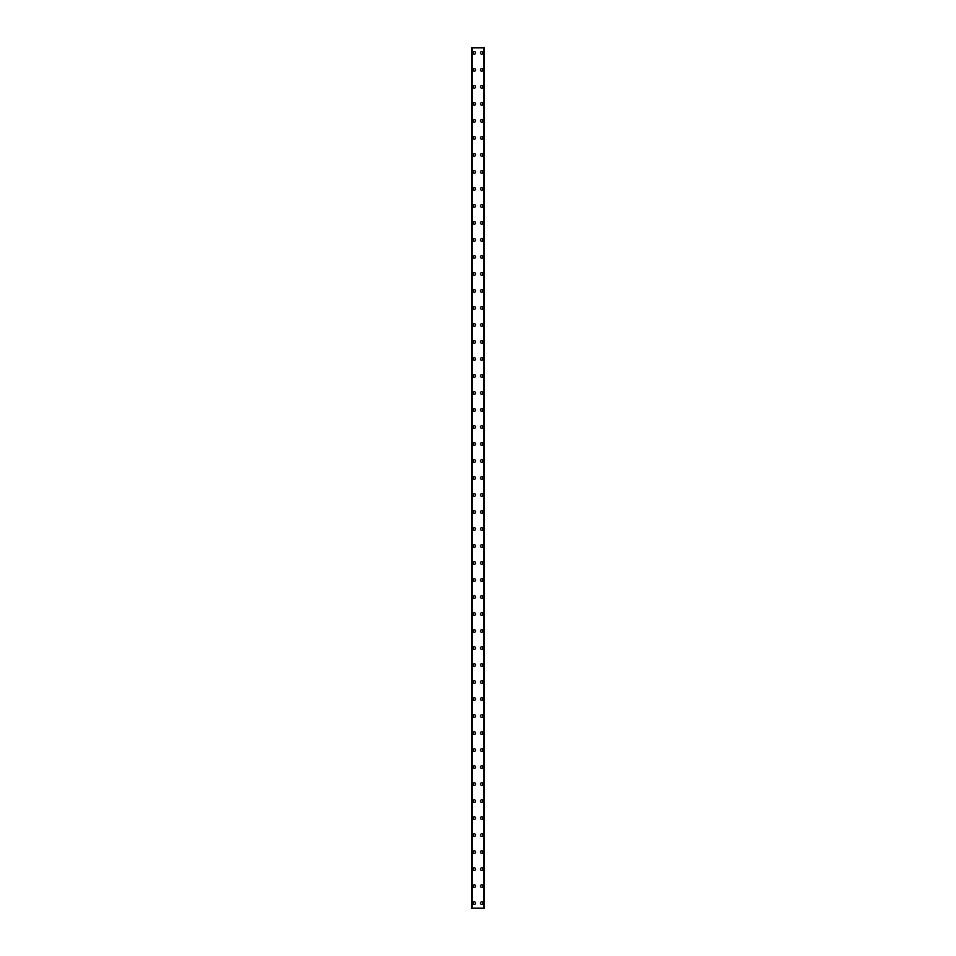 <?xml version="1.0" encoding="UTF-8"?>
<svg xmlns="http://www.w3.org/2000/svg" width="956" height="956" viewBox="0 0 956 956"><rect width="100%" height="100%" fill="white"/><g stroke="black" fill="none" stroke-linecap="round" stroke-linejoin="round"><path stroke-width="1.43" d="M472.981 903.097A1.279 1.279 0 0 1 474.26 901.819A1.279 1.279 0 0 1 475.538 903.097A1.279 1.279 0 0 1 474.26 904.376A1.279 1.279 0 0 1 472.981 903.097M472.981 886.093A1.279 1.279 0 0 1 474.26 884.814A1.279 1.279 0 0 1 475.538 886.093A1.279 1.279 0 0 1 474.26 887.371A1.279 1.279 0 0 1 472.981 886.093M472.981 869.088A1.279 1.279 0 0 1 474.26 867.821A1.279 1.279 0 0 1 475.538 869.088A1.279 1.279 0 0 1 474.26 870.366A1.279 1.279 0 0 1 472.981 869.088M472.981 852.083A1.279 1.279 0 0 1 474.26 850.816A1.279 1.279 0 0 1 475.538 852.083A1.279 1.279 0 0 1 474.26 853.361A1.279 1.279 0 0 1 472.981 852.083M472.981 835.078A1.279 1.279 0 0 1 474.26 833.811A1.279 1.279 0 0 1 475.538 835.078A1.279 1.279 0 0 1 474.26 836.357A1.279 1.279 0 0 1 472.981 835.078M472.981 818.073A1.279 1.279 0 0 1 474.26 816.806A1.279 1.279 0 0 1 475.538 818.073A1.279 1.279 0 0 1 474.26 819.352A1.279 1.279 0 0 1 472.981 818.073M472.981 801.08A1.279 1.279 0 0 1 474.26 799.802A1.279 1.279 0 0 1 475.538 801.08A1.279 1.279 0 0 1 474.26 802.347A1.279 1.279 0 0 1 472.981 801.08M472.981 784.075A1.279 1.279 0 0 1 474.26 782.797A1.279 1.279 0 0 1 475.538 784.075A1.279 1.279 0 0 1 474.26 785.342A1.279 1.279 0 0 1 472.981 784.075M472.981 767.071A1.279 1.279 0 0 1 474.26 765.792A1.279 1.279 0 0 1 475.538 767.071A1.279 1.279 0 0 1 474.26 768.337A1.279 1.279 0 0 1 472.981 767.071M472.981 750.066A1.279 1.279 0 0 1 474.26 748.787A1.279 1.279 0 0 1 475.538 750.066A1.279 1.279 0 0 1 474.26 751.344A1.279 1.279 0 0 1 472.981 750.066M472.981 733.061A1.279 1.279 0 0 1 474.26 731.782A1.279 1.279 0 0 1 475.538 733.061A1.279 1.279 0 0 1 474.26 734.339A1.279 1.279 0 0 1 472.981 733.061M472.981 716.056A1.279 1.279 0 0 1 474.26 714.777A1.279 1.279 0 0 1 475.538 716.056A1.279 1.279 0 0 1 474.26 717.335A1.279 1.279 0 0 1 472.981 716.056M472.981 699.051A1.279 1.279 0 0 1 474.26 697.772A1.279 1.279 0 0 1 475.538 699.051A1.279 1.279 0 0 1 474.26 700.33A1.279 1.279 0 0 1 472.981 699.051M472.981 682.046A1.279 1.279 0 0 1 474.26 680.768A1.279 1.279 0 0 1 475.538 682.046A1.279 1.279 0 0 1 474.26 683.325A1.279 1.279 0 0 1 472.981 682.046M472.981 665.041A1.279 1.279 0 0 1 474.26 663.763A1.279 1.279 0 0 1 475.538 665.041A1.279 1.279 0 0 1 474.26 666.32A1.279 1.279 0 0 1 472.981 665.041M472.981 648.037A1.279 1.279 0 0 1 474.26 646.77A1.279 1.279 0 0 1 475.538 648.037A1.279 1.279 0 0 1 474.26 649.315A1.279 1.279 0 0 1 472.981 648.037M472.981 631.032A1.279 1.279 0 0 1 474.26 629.765A1.279 1.279 0 0 1 475.538 631.032A1.279 1.279 0 0 1 474.26 632.31A1.279 1.279 0 0 1 472.981 631.032M472.981 614.027A1.279 1.279 0 0 1 474.26 612.76A1.279 1.279 0 0 1 475.538 614.027A1.279 1.279 0 0 1 474.26 615.306A1.279 1.279 0 0 1 472.981 614.027M472.981 597.022A1.279 1.279 0 0 1 474.26 595.755A1.279 1.279 0 0 1 475.538 597.022A1.279 1.279 0 0 1 474.26 598.301A1.279 1.279 0 0 1 472.981 597.022M472.981 580.029A1.279 1.279 0 0 1 474.26 578.75A1.279 1.279 0 0 1 475.538 580.029A1.279 1.279 0 0 1 474.26 581.296A1.279 1.279 0 0 1 472.981 580.029M472.981 563.024A1.279 1.279 0 0 1 474.26 561.746A1.279 1.279 0 0 1 475.538 563.024A1.279 1.279 0 0 1 474.26 564.291A1.279 1.279 0 0 1 472.981 563.024M472.981 546.019A1.279 1.279 0 0 1 474.26 544.741A1.279 1.279 0 0 1 475.538 546.019A1.279 1.279 0 0 1 474.26 547.286A1.279 1.279 0 0 1 472.981 546.019M472.981 529.015A1.279 1.279 0 0 1 474.26 527.736A1.279 1.279 0 0 1 475.538 529.015A1.279 1.279 0 0 1 474.26 530.281A1.279 1.279 0 0 1 472.981 529.015M472.981 512.01A1.279 1.279 0 0 1 474.26 510.731A1.279 1.279 0 0 1 475.538 512.01A1.279 1.279 0 0 1 474.26 513.288A1.279 1.279 0 0 1 472.981 512.01M472.981 495.005A1.279 1.279 0 0 1 474.26 493.726A1.279 1.279 0 0 1 475.538 495.005A1.279 1.279 0 0 1 474.26 496.284A1.279 1.279 0 0 1 472.981 495.005M472.981 478A1.279 1.279 0 0 1 474.26 476.721A1.279 1.279 0 0 1 475.538 478A1.279 1.279 0 0 1 474.26 479.279A1.279 1.279 0 0 1 472.981 478M472.981 460.995A1.279 1.279 0 0 1 474.26 459.716A1.279 1.279 0 0 1 475.538 460.995A1.279 1.279 0 0 1 474.26 462.274A1.279 1.279 0 0 1 472.981 460.995M472.981 443.99A1.279 1.279 0 0 1 474.26 442.712A1.279 1.279 0 0 1 475.538 443.99A1.279 1.279 0 0 1 474.26 445.269A1.279 1.279 0 0 1 472.981 443.99M472.981 426.985A1.279 1.279 0 0 1 474.26 425.719A1.279 1.279 0 0 1 475.538 426.985A1.279 1.279 0 0 1 474.26 428.264A1.279 1.279 0 0 1 472.981 426.985M472.981 409.981A1.279 1.279 0 0 1 474.26 408.714A1.279 1.279 0 0 1 475.538 409.981A1.279 1.279 0 0 1 474.26 411.259A1.279 1.279 0 0 1 472.981 409.981M472.981 392.976A1.279 1.279 0 0 1 474.26 391.709A1.279 1.279 0 0 1 475.538 392.976A1.279 1.279 0 0 1 474.26 394.254A1.279 1.279 0 0 1 472.981 392.976M472.981 375.971A1.279 1.279 0 0 1 474.26 374.704A1.279 1.279 0 0 1 475.538 375.971A1.279 1.279 0 0 1 474.26 377.25A1.279 1.279 0 0 1 472.981 375.971M472.981 358.978A1.279 1.279 0 0 1 474.26 357.699A1.279 1.279 0 0 1 475.538 358.978A1.279 1.279 0 0 1 474.26 360.245A1.279 1.279 0 0 1 472.981 358.978M472.981 341.973A1.279 1.279 0 0 1 474.26 340.695A1.279 1.279 0 0 1 475.538 341.973A1.279 1.279 0 0 1 474.26 343.24A1.279 1.279 0 0 1 472.981 341.973M472.981 324.968A1.279 1.279 0 0 1 474.26 323.69A1.279 1.279 0 0 1 475.538 324.968A1.279 1.279 0 0 1 474.26 326.235A1.279 1.279 0 0 1 472.981 324.968M472.981 307.963A1.279 1.279 0 0 1 474.26 306.685A1.279 1.279 0 0 1 475.538 307.963A1.279 1.279 0 0 1 474.26 309.23A1.279 1.279 0 0 1 472.981 307.963M472.981 290.959A1.279 1.279 0 0 1 474.26 289.68A1.279 1.279 0 0 1 475.538 290.959A1.279 1.279 0 0 1 474.26 292.237A1.279 1.279 0 0 1 472.981 290.959M472.981 273.954A1.279 1.279 0 0 1 474.26 272.675A1.279 1.279 0 0 1 475.538 273.954A1.279 1.279 0 0 1 474.26 275.232A1.279 1.279 0 0 1 472.981 273.954M472.981 256.949A1.279 1.279 0 0 1 474.26 255.67A1.279 1.279 0 0 1 475.538 256.949A1.279 1.279 0 0 1 474.26 258.228A1.279 1.279 0 0 1 472.981 256.949M472.981 239.944A1.279 1.279 0 0 1 474.26 238.665A1.279 1.279 0 0 1 475.538 239.944A1.279 1.279 0 0 1 474.26 241.223A1.279 1.279 0 0 1 472.981 239.944M472.981 222.939A1.279 1.279 0 0 1 474.26 221.661A1.279 1.279 0 0 1 475.538 222.939A1.279 1.279 0 0 1 474.26 224.218A1.279 1.279 0 0 1 472.981 222.939M472.981 205.934A1.279 1.279 0 0 1 474.26 204.656A1.279 1.279 0 0 1 475.538 205.934A1.279 1.279 0 0 1 474.26 207.213A1.279 1.279 0 0 1 472.981 205.934M472.981 188.929A1.279 1.279 0 0 1 474.26 187.663A1.279 1.279 0 0 1 475.538 188.929A1.279 1.279 0 0 1 474.26 190.208A1.279 1.279 0 0 1 472.981 188.929M472.981 171.925A1.279 1.279 0 0 1 474.26 170.658A1.279 1.279 0 0 1 475.538 171.925A1.279 1.279 0 0 1 474.26 173.203A1.279 1.279 0 0 1 472.981 171.925M472.981 154.92A1.279 1.279 0 0 1 474.26 153.653A1.279 1.279 0 0 1 475.538 154.92A1.279 1.279 0 0 1 474.26 156.198A1.279 1.279 0 0 1 472.981 154.92M472.981 137.927A1.279 1.279 0 0 1 474.26 136.648A1.279 1.279 0 0 1 475.538 137.927A1.279 1.279 0 0 1 474.26 139.194A1.279 1.279 0 0 1 472.981 137.927M472.981 120.922A1.279 1.279 0 0 1 474.26 119.643A1.279 1.279 0 0 1 475.538 120.922A1.279 1.279 0 0 1 474.26 122.189A1.279 1.279 0 0 1 472.981 120.922M472.981 103.917A1.279 1.279 0 0 1 474.26 102.639A1.279 1.279 0 0 1 475.538 103.917A1.279 1.279 0 0 1 474.26 105.184A1.279 1.279 0 0 1 472.981 103.917M472.981 86.912A1.279 1.279 0 0 1 474.26 85.634A1.279 1.279 0 0 1 475.538 86.912A1.279 1.279 0 0 1 474.26 88.179A1.279 1.279 0 0 1 472.981 86.912M472.981 69.907A1.279 1.279 0 0 1 474.26 68.629A1.279 1.279 0 0 1 475.538 69.907A1.279 1.279 0 0 1 474.26 71.186A1.279 1.279 0 0 1 472.981 69.907M472.981 52.903A1.279 1.279 0 0 1 474.26 51.624A1.279 1.279 0 0 1 475.538 52.903A1.279 1.279 0 0 1 474.26 54.181A1.279 1.279 0 0 1 472.981 52.903M480.462 903.097A1.279 1.279 0 0 1 481.74 901.819A1.279 1.279 0 0 1 483.019 903.097A1.279 1.279 0 0 1 481.74 904.376A1.279 1.279 0 0 1 480.462 903.097M480.462 886.093A1.279 1.279 0 0 1 481.74 884.814A1.279 1.279 0 0 1 483.019 886.093A1.279 1.279 0 0 1 481.74 887.371A1.279 1.279 0 0 1 480.462 886.093M480.462 869.088A1.279 1.279 0 0 1 481.74 867.821A1.279 1.279 0 0 1 483.019 869.088A1.279 1.279 0 0 1 481.74 870.366A1.279 1.279 0 0 1 480.462 869.088M480.462 852.083A1.279 1.279 0 0 1 481.74 850.816A1.279 1.279 0 0 1 483.019 852.083A1.279 1.279 0 0 1 481.74 853.361A1.279 1.279 0 0 1 480.462 852.083M480.462 835.078A1.279 1.279 0 0 1 481.74 833.811A1.279 1.279 0 0 1 483.019 835.078A1.279 1.279 0 0 1 481.74 836.357A1.279 1.279 0 0 1 480.462 835.078M480.462 818.073A1.279 1.279 0 0 1 481.74 816.806A1.279 1.279 0 0 1 483.019 818.073A1.279 1.279 0 0 1 481.74 819.352A1.279 1.279 0 0 1 480.462 818.073M480.462 801.08A1.279 1.279 0 0 1 481.74 799.802A1.279 1.279 0 0 1 483.019 801.08A1.279 1.279 0 0 1 481.74 802.347A1.279 1.279 0 0 1 480.462 801.08M480.462 784.075A1.279 1.279 0 0 1 481.74 782.797A1.279 1.279 0 0 1 483.019 784.075A1.279 1.279 0 0 1 481.74 785.342A1.279 1.279 0 0 1 480.462 784.075M480.462 767.071A1.279 1.279 0 0 1 481.74 765.792A1.279 1.279 0 0 1 483.019 767.071A1.279 1.279 0 0 1 481.74 768.337A1.279 1.279 0 0 1 480.462 767.071M480.462 750.066A1.279 1.279 0 0 1 481.74 748.787A1.279 1.279 0 0 1 483.019 750.066A1.279 1.279 0 0 1 481.74 751.344A1.279 1.279 0 0 1 480.462 750.066M480.462 733.061A1.279 1.279 0 0 1 481.74 731.782A1.279 1.279 0 0 1 483.019 733.061A1.279 1.279 0 0 1 481.74 734.339A1.279 1.279 0 0 1 480.462 733.061M480.462 716.056A1.279 1.279 0 0 1 481.74 714.777A1.279 1.279 0 0 1 483.019 716.056A1.279 1.279 0 0 1 481.74 717.335A1.279 1.279 0 0 1 480.462 716.056M480.462 699.051A1.279 1.279 0 0 1 481.74 697.772A1.279 1.279 0 0 1 483.019 699.051A1.279 1.279 0 0 1 481.74 700.33A1.279 1.279 0 0 1 480.462 699.051M480.462 682.046A1.279 1.279 0 0 1 481.74 680.768A1.279 1.279 0 0 1 483.019 682.046A1.279 1.279 0 0 1 481.74 683.325A1.279 1.279 0 0 1 480.462 682.046M480.462 665.041A1.279 1.279 0 0 1 481.74 663.763A1.279 1.279 0 0 1 483.019 665.041A1.279 1.279 0 0 1 481.74 666.32A1.279 1.279 0 0 1 480.462 665.041M480.462 648.037A1.279 1.279 0 0 1 481.74 646.77A1.279 1.279 0 0 1 483.019 648.037A1.279 1.279 0 0 1 481.74 649.315A1.279 1.279 0 0 1 480.462 648.037M480.462 631.032A1.279 1.279 0 0 1 481.74 629.765A1.279 1.279 0 0 1 483.019 631.032A1.279 1.279 0 0 1 481.74 632.31A1.279 1.279 0 0 1 480.462 631.032M480.462 614.027A1.279 1.279 0 0 1 481.74 612.76A1.279 1.279 0 0 1 483.019 614.027A1.279 1.279 0 0 1 481.74 615.306A1.279 1.279 0 0 1 480.462 614.027M480.462 597.022A1.279 1.279 0 0 1 481.74 595.755A1.279 1.279 0 0 1 483.019 597.022A1.279 1.279 0 0 1 481.74 598.301A1.279 1.279 0 0 1 480.462 597.022M480.462 580.029A1.279 1.279 0 0 1 481.74 578.75A1.279 1.279 0 0 1 483.019 580.029A1.279 1.279 0 0 1 481.74 581.296A1.279 1.279 0 0 1 480.462 580.029M480.462 563.024A1.279 1.279 0 0 1 481.74 561.746A1.279 1.279 0 0 1 483.019 563.024A1.279 1.279 0 0 1 481.74 564.291A1.279 1.279 0 0 1 480.462 563.024M480.462 546.019A1.279 1.279 0 0 1 481.74 544.741A1.279 1.279 0 0 1 483.019 546.019A1.279 1.279 0 0 1 481.74 547.286A1.279 1.279 0 0 1 480.462 546.019M480.462 529.015A1.279 1.279 0 0 1 481.74 527.736A1.279 1.279 0 0 1 483.019 529.015A1.279 1.279 0 0 1 481.74 530.281A1.279 1.279 0 0 1 480.462 529.015M480.462 512.01A1.279 1.279 0 0 1 481.74 510.731A1.279 1.279 0 0 1 483.019 512.01A1.279 1.279 0 0 1 481.74 513.288A1.279 1.279 0 0 1 480.462 512.01M480.462 495.005A1.279 1.279 0 0 1 481.74 493.726A1.279 1.279 0 0 1 483.019 495.005A1.279 1.279 0 0 1 481.74 496.284A1.279 1.279 0 0 1 480.462 495.005M480.462 478A1.279 1.279 0 0 1 481.74 476.721A1.279 1.279 0 0 1 483.019 478A1.279 1.279 0 0 1 481.74 479.279A1.279 1.279 0 0 1 480.462 478M480.462 460.995A1.279 1.279 0 0 1 481.74 459.716A1.279 1.279 0 0 1 483.019 460.995A1.279 1.279 0 0 1 481.74 462.274A1.279 1.279 0 0 1 480.462 460.995M480.462 443.99A1.279 1.279 0 0 1 481.74 442.712A1.279 1.279 0 0 1 483.019 443.99A1.279 1.279 0 0 1 481.74 445.269A1.279 1.279 0 0 1 480.462 443.99M480.462 426.985A1.279 1.279 0 0 1 481.74 425.719A1.279 1.279 0 0 1 483.019 426.985A1.279 1.279 0 0 1 481.74 428.264A1.279 1.279 0 0 1 480.462 426.985M480.462 409.981A1.279 1.279 0 0 1 481.74 408.714A1.279 1.279 0 0 1 483.019 409.981A1.279 1.279 0 0 1 481.74 411.259A1.279 1.279 0 0 1 480.462 409.981M480.462 392.976A1.279 1.279 0 0 1 481.74 391.709A1.279 1.279 0 0 1 483.019 392.976A1.279 1.279 0 0 1 481.74 394.254A1.279 1.279 0 0 1 480.462 392.976M480.462 375.971A1.279 1.279 0 0 1 481.74 374.704A1.279 1.279 0 0 1 483.019 375.971A1.279 1.279 0 0 1 481.74 377.25A1.279 1.279 0 0 1 480.462 375.971M480.462 358.978A1.279 1.279 0 0 1 481.74 357.699A1.279 1.279 0 0 1 483.019 358.978A1.279 1.279 0 0 1 481.74 360.245A1.279 1.279 0 0 1 480.462 358.978M480.462 341.973A1.279 1.279 0 0 1 481.74 340.695A1.279 1.279 0 0 1 483.019 341.973A1.279 1.279 0 0 1 481.74 343.24A1.279 1.279 0 0 1 480.462 341.973M480.462 324.968A1.279 1.279 0 0 1 481.74 323.69A1.279 1.279 0 0 1 483.019 324.968A1.279 1.279 0 0 1 481.74 326.235A1.279 1.279 0 0 1 480.462 324.968M480.462 307.963A1.279 1.279 0 0 1 481.74 306.685A1.279 1.279 0 0 1 483.019 307.963A1.279 1.279 0 0 1 481.74 309.23A1.279 1.279 0 0 1 480.462 307.963M480.462 290.959A1.279 1.279 0 0 1 481.74 289.68A1.279 1.279 0 0 1 483.019 290.959A1.279 1.279 0 0 1 481.74 292.237A1.279 1.279 0 0 1 480.462 290.959M480.462 273.954A1.279 1.279 0 0 1 481.74 272.675A1.279 1.279 0 0 1 483.019 273.954A1.279 1.279 0 0 1 481.74 275.232A1.279 1.279 0 0 1 480.462 273.954M480.462 256.949A1.279 1.279 0 0 1 481.74 255.67A1.279 1.279 0 0 1 483.019 256.949A1.279 1.279 0 0 1 481.74 258.228A1.279 1.279 0 0 1 480.462 256.949M480.462 239.944A1.279 1.279 0 0 1 481.74 238.665A1.279 1.279 0 0 1 483.019 239.944A1.279 1.279 0 0 1 481.74 241.223A1.279 1.279 0 0 1 480.462 239.944M480.462 222.939A1.279 1.279 0 0 1 481.74 221.661A1.279 1.279 0 0 1 483.019 222.939A1.279 1.279 0 0 1 481.74 224.218A1.279 1.279 0 0 1 480.462 222.939M480.462 205.934A1.279 1.279 0 0 1 481.74 204.656A1.279 1.279 0 0 1 483.019 205.934A1.279 1.279 0 0 1 481.74 207.213A1.279 1.279 0 0 1 480.462 205.934M480.462 188.929A1.279 1.279 0 0 1 481.74 187.663A1.279 1.279 0 0 1 483.019 188.929A1.279 1.279 0 0 1 481.74 190.208A1.279 1.279 0 0 1 480.462 188.929M480.462 171.925A1.279 1.279 0 0 1 481.74 170.658A1.279 1.279 0 0 1 483.019 171.925A1.279 1.279 0 0 1 481.74 173.203A1.279 1.279 0 0 1 480.462 171.925M480.462 154.92A1.279 1.279 0 0 1 481.74 153.653A1.279 1.279 0 0 1 483.019 154.92A1.279 1.279 0 0 1 481.74 156.198A1.279 1.279 0 0 1 480.462 154.92M480.462 137.927A1.279 1.279 0 0 1 481.74 136.648A1.279 1.279 0 0 1 483.019 137.927A1.279 1.279 0 0 1 481.74 139.194A1.279 1.279 0 0 1 480.462 137.927M480.462 120.922A1.279 1.279 0 0 1 481.74 119.643A1.279 1.279 0 0 1 483.019 120.922A1.279 1.279 0 0 1 481.74 122.189A1.279 1.279 0 0 1 480.462 120.922M480.462 103.917A1.279 1.279 0 0 1 481.74 102.639A1.279 1.279 0 0 1 483.019 103.917A1.279 1.279 0 0 1 481.74 105.184A1.279 1.279 0 0 1 480.462 103.917M480.462 86.912A1.279 1.279 0 0 1 481.74 85.634A1.279 1.279 0 0 1 483.019 86.912A1.279 1.279 0 0 1 481.74 88.179A1.279 1.279 0 0 1 480.462 86.912M480.462 69.907A1.279 1.279 0 0 1 481.74 68.629A1.279 1.279 0 0 1 483.019 69.907A1.279 1.279 0 0 1 481.74 71.186A1.279 1.279 0 0 1 480.462 69.907M480.462 52.903A1.279 1.279 0 0 1 481.74 51.624A1.279 1.279 0 0 1 483.019 52.903A1.279 1.279 0 0 1 481.74 54.181A1.279 1.279 0 0 1 480.462 52.903M484.214 47.8L471.714 47.8L471.714 908.2L484.286 908.2L484.286 47.8L484.214 908.2M483.903 908.2L483.903 47.8L483.927 908.2M472.073 908.2L472.073 47.8L472.097 908.2M471.714 47.8L471.714 908.2L471.714 47.8M472.192 47.8L472.192 908.2M483.808 47.8L483.808 908.2M484.286 47.8L484.286 908.2L484.286 47.8M471.786 47.8L471.786 908.2"/></g></svg>
